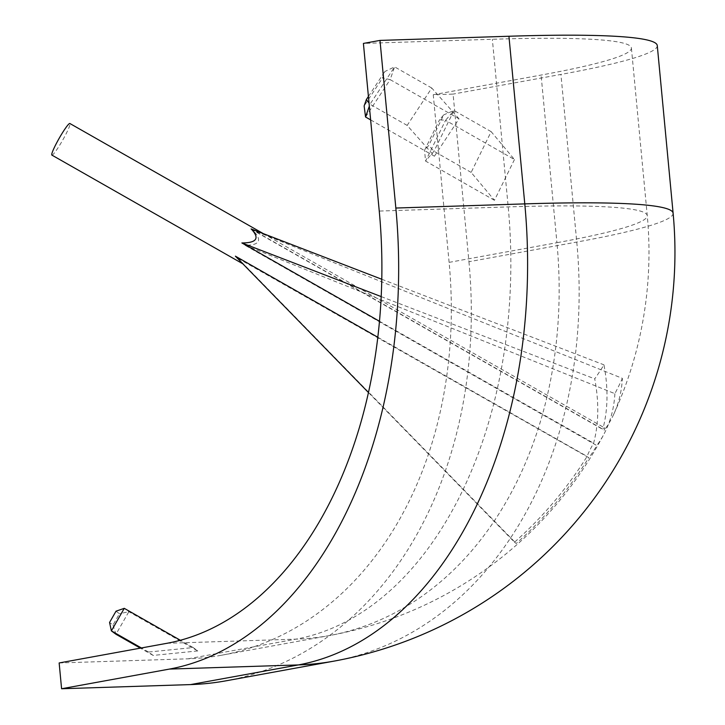 <?xml version="1.0" encoding="UTF-8"?>
<svg xmlns="http://www.w3.org/2000/svg" width="725" height="725" viewBox="0 0 725 725"><rect width="100%" height="100%" fill="white"/><g stroke="black" fill="none" stroke-linecap="round" stroke-linejoin="round"><path stroke-width="0.54" stroke-dasharray="3.62 2.72" d="M51.892 155.105A18.179 1.985 119.7 0 0 53.877 153.564A18.179 1.985 119.7 0 0 64.824 136.255A18.179 1.985 119.7 0 0 69.881 123.504M251.104 228.928L602.819 429.155A18.179 1.985 119.7 0 1 604.568 427.886A18.179 1.985 119.7 0 1 604.306 430.251L252.599 230.024L622.385 378.359A389.497 189.316 -153.8 0 1 613.857 413.966A389.497 189.316 -153.8 0 1 604.306 430.251M235.389 256.17C245.023 265.885 245.911 266.628 238.045 258.408L588.818 457.656A18.179 1.985 119.7 0 0 596.802 445.531L245.095 245.304C260.067 245.213 262.568 240.12 252.599 230.024M368.517 392.597L514.514 542.209A389.497 387.141 -53.7 0 0 587.096 456.388A18.179 1.985 119.7 0 1 593.594 443.174A389.497 197.825 33.4 0 0 594.736 378.849A389.117 308.034 173.2 0 0 603.961 364.838A389.497 197.825 33.4 0 1 602.819 429.155M245.095 245.304L614.882 393.648A389.117 336.074 -171.5 0 0 622.385 378.359M614.882 393.648A389.497 189.316 -153.8 0 1 604.025 433.976A389.497 189.316 -153.8 0 1 596.802 445.531M514.514 542.209A389.117 6.942 45.6 0 0 516.236 543.478A389.497 387.141 -53.7 0 0 588.818 457.656M242.848 263.809L238.045 258.408M377.861 337.279L587.096 456.388M379.528 321.311L593.594 443.174M673.108 213.177A415.597 30.441 -5.4 0 1 576.765 242.059L468.939 261.725L453.089 94.096L433.251 94.73L541.086 75.065A389.615 28.538 174.6 0 0 631.403 47.995A389.615 28.538 174.6 0 0 492.347 39.277L363.406 43.428M468.939 261.725A415.597 316.109 -100.3 0 1 226.1 680.802M59.151 662.958L188.101 658.808A389.615 296.353 79.7 0 0 221.433 655.255A389.615 296.353 79.7 0 0 449.101 262.368L433.251 94.73M657.267 45.548A415.597 30.441 -5.4 0 1 560.923 74.43L453.089 94.096M459.043 118.837L431.765 88.033L407.16 125.407L434.438 156.21L459.043 118.837L390.159 79.623L394.608 66.881L370.004 104.255L369.333 106.176M514.469 159.536L494.45 200.29L471.15 172.405L491.16 131.651L514.469 159.536L445.558 120.305L425.548 161.059L433.976 151.244L453.986 110.49L445.558 120.305L439.549 119.752L443.763 114.849L428.756 145.408L424.542 150.32L439.549 119.752M197.762 650.932L153.147 655.418L148.552 652.047L193.167 647.561L197.762 650.932L128.851 611.701L124.256 608.329M381.812 279.27L603.961 364.838M381.232 296.616L594.736 378.849M237.111 257.429L516.236 543.478M431.765 88.033L394.608 66.881L384.812 71.548L382.583 77.91L364.131 105.95M434.438 156.21L370.629 119.888M365.554 116.997L390.159 79.623L382.583 77.91M368.418 96.452L384.812 71.548M407.16 125.407L370.004 104.255L369.034 103.013M193.167 647.561L180.38 640.275M116.009 611.193L119.453 613.731L113.009 625.004L109.566 622.476M148.552 652.047L141.384 647.96M153.147 655.418L140.378 648.15M113.009 625.004L115.973 634.257L128.851 611.701L119.453 613.731M494.45 200.29L425.548 161.059L424.542 150.32M491.16 131.651L453.986 110.49L443.763 114.849M471.15 172.405L433.976 151.244L428.756 145.408M166.986 643.293L295.927 639.142A389.615 251.321 -91.8 0 0 508.198 206.906L492.347 39.277M188.101 658.808L295.927 639.142A389.615 296.353 79.7 0 0 329.268 635.589A389.615 296.353 79.7 0 0 556.927 242.703A389.615 28.538 174.6 0 0 647.253 215.624A389.615 28.538 174.6 0 0 508.198 206.906L379.248 211.066M333.926 661.137A415.597 316.109 -100.3 0 0 576.765 242.059L560.923 74.43M449.101 262.368L556.927 242.703L541.086 75.065M263.383 233.658L604.568 427.886M221.433 655.255L329.268 635.589A389.615 389.615 0 0 0 604.025 433.976M613.857 413.966A389.615 389.615 0 0 0 647.253 215.624L631.403 47.995"/><path stroke-width="1.09" d="M263.383 233.658L69.881 123.504A18.179 1.985 119.7 0 0 67.887 125.035A18.179 1.985 119.7 0 0 56.949 142.345A18.179 1.985 119.7 0 0 51.892 155.105L242.848 263.809M381.812 279.27L251.104 228.928L252.055 229.879C259.695 238.552 256.306 242.911 241.878 242.947L379.528 321.311M368.517 392.597L235.389 256.17L377.861 337.279M190.539 684.59L298.365 664.925A415.597 316.109 -100.3 0 0 333.926 661.137L226.1 680.802A415.597 316.109 -100.3 0 1 190.539 684.59L61.589 688.75L59.151 662.958L166.986 643.293A389.615 251.321 -91.8 0 0 379.248 211.066L363.406 43.428L379.991 40.41L508.941 36.25A415.597 30.441 -5.4 0 1 657.267 45.548L673.108 213.177A415.597 30.441 -5.4 0 0 524.782 203.888L508.941 36.25M61.589 688.75L169.423 669.084A415.597 268.078 -91.8 0 0 395.841 208.039L379.991 40.41M241.878 242.947L381.232 296.616M370.629 119.888L365.554 116.997L369.333 106.176M365.554 116.997L364.131 105.95L366.361 99.579L368.418 96.452M180.38 640.275L124.256 608.329L111.378 630.886L115.973 634.257L140.378 648.15M141.384 647.96L111.378 630.886L109.566 622.476L116.009 611.193L124.256 608.329M369.034 103.013L366.361 99.579M395.841 208.039L524.782 203.888A415.597 268.078 -91.8 0 1 298.365 664.925L169.423 669.084M333.926 661.137A415.597 415.597 0 0 0 673.108 213.177"/></g></svg>
